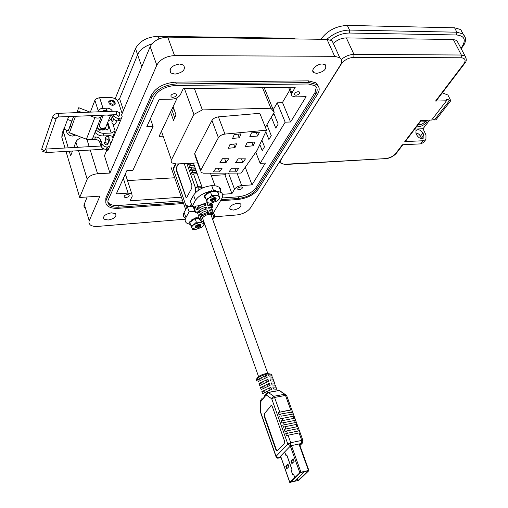 <?xml version="1.0" encoding="UTF-8"?>
<svg xmlns="http://www.w3.org/2000/svg" width="508" height="508" viewBox="0 0 508 508"><rect width="100%" height="100%" fill="white"/><g stroke="black" fill="none" stroke-linecap="round" stroke-linejoin="round"><path stroke-width="0.76" d="M99.39 125.063L99.06 125.381M97.066 127.222L99.778 129.959L100.825 129.648L103.016 130.131L105.48 128.702M64.554 127.584L63.938 128.454L63.602 132.283L61.798 137.281L62.135 133.458L63.449 129.813M74.289 135.865C72.968 133.953 71.05 132.969 68.536 132.918L67.062 133.172M75.692 135.096L72.847 136.106C68.402 135.566 66.332 133.591 66.637 130.175M69.336 128.06L71.209 127.959M237.522 203.251C231.534 204.597 229.083 206.661 230.149 209.436L233.363 210.083C239.319 208.737 241.764 206.68 240.69 203.899L237.522 203.251M322.409 64.002C316.687 63.786 310.14 70.377 313.773 72.625L316.681 73.387C324.199 71.749 327.063 68.872 325.26 64.757L322.409 64.002M179.641 63.983C171.571 65.545 168.688 68.555 170.993 73.019L174.993 74.13C183.026 72.568 185.884 69.558 183.572 65.088L179.641 63.983M111.455 212.827C105.175 214.122 102.679 216.224 103.975 219.145L108.153 220.034C114.408 218.738 116.884 216.63 115.583 213.716L111.455 212.827M174.593 93.58C171.514 94.183 170.39 95.314 171.221 96.971L172.809 97.396C175.882 96.787 177 95.656 176.168 93.999L174.593 93.58M298.196 91.662C295.281 92.291 294.164 93.383 294.837 94.926L296.043 95.237C298.945 94.602 300.063 93.516 299.39 91.967L298.196 91.662M127.413 194.507C124.822 195.04 123.806 195.929 124.365 197.161L126.003 197.529C128.588 196.996 129.603 196.113 129.045 194.875L127.413 194.507M240.906 186.893C238.43 187.439 237.426 188.309 237.896 189.49L239.179 189.763C241.656 189.211 242.659 188.347 242.189 187.166L240.906 186.893M69.266 151.232L70.656 155.88L72.492 151.047M73.825 147.53L75.902 142.056C76.752 140.1 78.715 138.563 81.775 137.433M99.39 121.374L100.895 121.291M108.293 120.993L111.258 119.031L112.325 116.427M117.272 100.508L119.596 98.673L137.598 54.712C139.935 49.746 144.71 46.133 151.924 43.878M312.934 70.707L312.839 71.241M112.922 124.142L115.145 130.981L112.401 137.522L111.931 136.068M108.433 148.812L107.734 149.123M122.923 111.69L121.768 112.42M106.591 111.512L105.366 110.63M102.375 111.182L102.673 111.658M107.004 115.043L112.128 115.824M115.145 130.981L111.246 133.064L104.032 133.318C100.813 133.299 98.158 132.099 96.076 129.724M95.021 132.366C97.104 134.734 99.746 135.928 102.965 135.941L110.153 135.68L112.116 136.201L112.401 137.522M66.002 151.416L79.699 197.479L87.192 179.216C88.944 176.162 92.405 174.333 97.574 173.742L109.931 173.057L104.457 155.734L107.175 149.257M68.25 147.834L63.602 132.283M61.798 137.281L64.992 148.018M81.343 137.592L81.236 137.224M185.274 219.196L97.898 226.39C94.336 226.644 91.707 226.085 90.03 224.72L88.925 222.917L89.091 221.063L99.911 196.126L79.699 197.479M108.922 204.527L109.245 204.387M85.058 208.077L84.023 206.521L83.934 204.991L87.173 196.977M214.395 216.802L236.69 214.967C242.907 214.109 247.491 211.785 250.444 207.988L285.147 152.844M109.931 173.057L156.801 65.176C160.166 59.353 166.078 56.153 174.542 55.588L334.664 56.312L339.782 57.683C342.036 59.474 342.233 61.944 340.379 65.081L285.274 153.168M302.971 125.063L302.838 124.739M107.252 149.244L107.772 150.863L122.155 116.662L121.577 114.903L150.178 46.666C153.473 40.786 159.328 37.605 167.735 37.109L327.012 39.376L332.124 40.811L334.004 44.952M318.306 86.119L316.027 82.836L308.413 80.874L175.647 82.131C164.059 83.045 155.975 87.376 151.403 95.123L105.848 198.006L105.835 202.673M183.591 203.498L118.561 208.305C113.659 208.617 110.014 207.816 107.62 205.899C105.753 204.241 105.34 202.184 106.375 199.714L152.044 96.952C156.623 89.218 164.713 84.887 176.314 83.953L309.143 82.569L316.763 84.525C319.691 86.893 319.97 90.094 317.595 94.12L258.204 189.23C253.867 194.881 247.174 198.291 238.131 199.473L220.516 200.774M221.158 199.688L238.785 198.393C246.78 197.358 252.686 194.342 256.515 189.351L315.766 94.151C317.856 90.602 317.608 87.789 315.03 85.706L308.293 83.972L175.609 85.465C165.398 86.29 158.267 90.107 154.222 96.914L108.356 199.581C107.436 201.759 107.798 203.587 109.449 205.048C111.557 206.737 114.77 207.442 119.088 207.169L183.229 202.47M273.209 109.696L277.222 102.845L282.6 102.73L290.589 121.99L306.121 96.672L295.053 96.876L292.062 95.999L291.459 94.971L291.541 93.688L295.237 87.293L183.21 88.754L180.41 94.653C178.772 97.314 175.965 98.812 171.99 99.143L159.169 99.377L146.799 126.663L153.079 126.46L132.874 170.332L126.848 170.663L116.313 193.891L128.067 193.11L131.82 193.948L132.239 196.209L130.054 200.806L181.4 197.193M222.542 194.291L231.915 193.631L225.031 175.101L226.168 173.12M245.288 167.342L252.006 184.874L265.386 163.068L260.153 163.36L285.179 122.168L290.589 121.99M316.325 87.02L315.043 92.481L255.911 187.776C252.089 192.773 246.183 195.79 238.195 196.818L222.129 197.987M182.664 200.844L118.554 205.486C114.243 205.759 111.03 205.041 108.922 203.352L107.861 202.101M231.915 193.631L234.537 189.236C236.055 187.198 238.442 185.972 241.713 185.56L252.006 184.874M125.292 174.092L126.041 176.066M153.079 126.46L150.406 118.713M265.805 131.782L268.903 139.522L271.266 135.592L266.897 124.72M267.43 126.035L266.097 126.079M259.817 144.545L262.223 150.641L264.528 146.806L261.88 140.138M260.153 163.36L255.905 152.502M277.222 102.845L285.179 122.168M271.329 117.196L275.761 128.111L278.187 124.073L273.723 113.125M274.301 114.548L272.859 114.586M104.724 142.31L104.534 142.551C104.248 143.84 104.959 144.609 106.674 144.863L107.874 144.24L108.013 143.675M112.878 105.41C109.747 104.902 108.42 103.505 108.909 101.2L111.138 100.101C114.262 100.609 115.583 102.013 115.087 104.311L112.878 105.41M119.939 115.018L119.805 115.659L118.58 116.275L116.256 114.719M68.637 116.561L63.989 129.159L68.256 130.797L69.698 127.159L70.815 126.581L71.66 126.727L69.463 132.702L86.417 139.217C89.357 140.144 91.504 139.675 92.862 137.814L93.186 137.001M75.502 116.288L75.241 116.999L74.39 116.846L73.26 117.424L69.647 127.267M90.672 139.459L94.678 139.306C97.25 139.421 98.984 140.513 99.892 142.596L100.984 146.044C101.892 148.133 103.632 149.231 106.197 149.333L108.712 148.628M90.348 112.122L94.882 100.292L95.974 98.952L99.2 97.746L110.509 97.536C114.427 97.784 117.1 99.479 118.523 102.622L122.142 113.551M97.834 111.843L98.774 109.969L100.844 108.655L107.15 108.134C109.639 108.255 111.404 109.309 112.446 111.29M93.154 137.077L95.606 136.989L94.678 139.306M108.121 135.757L108.49 136.906M109.036 138.589L110.693 143.916M109.677 146.329L107.569 147.022L106.61 149.314M106.197 149.333L107.156 147.034C104.584 146.933 102.845 145.834 101.93 143.739L100.832 140.284C99.924 138.201 98.184 137.103 95.606 136.989M107.156 147.034L107.569 147.022M107.15 108.134L106.159 110.611L103.594 110.668L102.121 111.677M111.811 114.852L112.681 117.532C113.64 119.666 115.43 120.796 118.066 120.936L120.644 120.256M106.159 110.611L109.233 111.411M113.602 114.783L113.697 115.068C114.656 117.208 116.453 118.345 119.094 118.485L121.679 117.805M101.791 115.246L101.435 116.23C100.063 118.097 97.873 118.548 94.863 117.577L86.417 139.217M90.075 112.135L78.74 107.702L77.521 110.814L81.712 112.446M90.081 115.71L94.863 117.577M77.521 110.814L76.848 112.63M67.501 119.405L71.812 121.069L73.209 117.532M71.812 121.069L68.256 130.797M105.264 128.384L103.162 129.381L100.851 128.784M105.797 127.133L103.435 128.708C100.374 128.245 99.092 126.873 99.581 124.593L103.334 115.189M108.909 101.2L108.718 101.683L110.922 100.628L113.132 101.175L114.744 102.654L115.075 104.337M111.5 100.8L114.23 102.546L114.002 103.797L112.662 104.337C109.811 103.511 109.233 102.356 110.922 100.882L111.5 100.8M99.2 125.495L99.371 125.178M99.212 121.818L100.806 121.514M96.952 127.521L99.657 130.251L100.705 129.946M98.838 124.885L99.841 123.946M99.339 125.565L98.863 124.784L99.955 123.647M105.112 128.162L106.191 129.762L107.404 129.991L108.153 128.784M100.825 129.648L100.87 127.953M107.048 124.066C108.509 125.781 108.833 127.444 108.013 129.045L107.525 129.699L106.312 129.47L105.315 127.984M115.164 98.8L135.484 48.59C139.63 41.034 147.142 36.932 158.032 36.297L291.052 38.233L295.516 38.932M427.431 120.18L426.53 122.434C423.615 125.527 420.262 126.994 416.471 126.841M415.785 132.836L417.754 133.413L419.525 134.741L421.653 138.652M281.457 159.048L281.216 159.429C279.698 162.579 281.159 164.173 285.604 164.224L385.356 158.623C389.693 158.102 393.198 156.331 395.878 153.321L402.368 144.767L420.637 143.885L423.501 142.532L425.869 139.497M416.947 135.344C419.246 138.519 421.557 139.344 423.888 137.814L423.907 135.039L422.916 132.969C420.618 129.8 418.306 128.981 415.982 130.518L415.963 133.261L416.947 135.344M320.916 39.294C327.228 30.683 336.023 26.054 347.313 25.4L454.577 27.819L460.724 29.566L463.08 33.979M429.673 120.104L423.012 128.759L425.977 134.95L425.952 139.395L423.081 140.748L404.781 141.599L420.872 120.402L431.635 120.034L446.462 100.813L435.566 101.06L436.328 100.717L464.553 63.57C466.719 61.443 466.82 58.896 464.864 55.937L461.359 55.016L353.962 54.4C349.364 54.559 345.148 56.267 341.3 59.519M423.012 128.759L414.763 129.083M421.38 120.383L405.524 141.243L404.781 141.599M446.462 100.813L446.443 99.682L447.142 99.352L448.393 99.727L449.345 100.749L450.78 100.717L447.923 95.009L442.297 92.856M432.74 118.605L434.48 119.939L449.345 100.749M434.48 119.939L435.902 119.888L450.78 100.717M458.159 43.028L456.851 40.507L453.346 39.535L346.342 37.903C341.478 38.056 337.141 39.897 333.311 43.428M420.999 120.885L426.345 120.701L426.587 120.206M425.037 120.745L425.533 121.768L420.186 121.952M425.533 121.768L421.85 124.244L417.773 125.127M113.836 119.291L111.989 122.034L111.893 122.961C112.827 124.416 113.856 124.803 114.986 124.136L115.03 124.073M108.534 142.107L108.394 142.761L107.252 143.421L105.067 142.202L105.562 137.935M105.62 138.195L105.639 137.389C106.807 136.15 107.95 136.239 109.068 137.655L109.049 138.468C107.88 139.706 106.737 139.611 105.62 138.195M289.731 90.164L282.296 102.737M225.234 174.733L211.284 175.571M174.669 177.768L127.502 180.594M162.598 136.227L159.067 136.36L177.375 97.625M170.078 71.926L170.555 72.619M184.855 217.894C183.191 216.567 182.95 214.725 184.137 212.376L187.312 206.591L192.138 206.223M189.801 224.371L186.633 223.044C184.963 221.729 184.728 219.901 185.928 217.564L189.128 211.798L194.869 211.347L193.078 206.248L193.897 207.258L195.751 208.096M207.27 202.584L197.942 205.88L192.17 206.311L190.341 201.085L193.573 195.193C197.25 189.878 203.295 186.696 211.722 185.649L216.154 185.915L219.221 187.236C220.758 188.43 221.202 190.036 220.548 192.056M216.091 190.881L221.132 192.449C223.012 193.904 223.247 195.929 221.837 198.526L213.62 212.528M192.17 206.311L195.428 200.444C198.177 196.247 202.902 193.269 209.62 191.51M212.16 191.046L213.557 190.9M211.855 208.109L212.877 205.238L212.312 204.006L211.087 203.136M194.869 211.347L195.713 212.439L197.555 213.265M187.312 206.591L189.128 211.798M297.402 478.396L298.132 480.46L308.223 470.776L300.495 472.592L295.472 477.444L294.805 477.603L293.688 474.428L293.395 474.034L292.792 474.548L292.557 474.224L291.586 471.475L292.024 469.729L286.918 455.289L286.639 454.908L286.042 455.435L285.814 455.117L284.855 452.412M290.328 446.1L299.828 472.745L294.805 477.603M298.132 480.46L290.493 482.276L295.427 477.488L294.761 477.641L289.833 482.41L280.619 456.133M298.933 444.017L308.477 470.497L308.889 470.649L298.787 480.308L289.833 482.41M308.477 470.497L300.946 472.23L291.446 445.624M299.828 472.745L300.946 472.23M291.916 463.639L294.119 461.442L293.186 458.819L290.989 461.029L291.916 463.639M284.81 452.457L285.769 455.168L286.048 455.549L286.645 455.022L286.874 455.333L291.979 469.773L291.541 471.519L292.513 474.269L292.805 474.669L293.402 474.148L293.643 474.472L294.761 477.641M286.696 468.846L288.861 466.687L287.941 464.09L285.788 466.255L286.696 468.846M288.08 464.471L286.442 466.109L287.223 468.319M293.326 459.207L291.649 460.883L292.443 463.112M290.989 461.029L291.649 460.883M285.788 466.255L286.442 466.109M208.363 212.369C204.749 213.049 202.019 214.44 200.171 216.548L199.561 214.827C201.409 212.719 204.133 211.322 207.747 210.649L208.363 212.369M199.396 218.154L199.676 219.507M207.131 208.928C203.524 209.601 200.8 210.991 198.958 213.106L198.349 211.385C200.19 209.271 202.914 207.88 206.521 207.207L207.131 208.928M198.184 214.725L198.787 216.44M205.905 205.492C202.305 206.165 199.581 207.556 197.745 209.671L197.142 207.956C198.977 205.842 201.695 204.451 205.296 203.784L205.905 205.492M196.977 211.303L197.58 213.011M196.767 205.969L196.45 205.988M195.428 206.07L196.374 209.594M195.77 207.893L195.186 206.089M201.663 186.125L197.949 186.366L193.523 173.946L197.218 173.73M193.523 173.946L192.113 174.32L191.516 172.637L196.723 172.339M196.621 172.053L191.516 172.637M192.919 172.269L192.322 170.586L190.913 170.961L190.322 169.285L195.523 168.993M195.421 168.707L190.322 169.285M191.726 168.91L191.129 167.24L189.725 167.608L189.128 165.938L194.329 165.659M194.221 165.373L189.128 165.938M193.631 163.703L188.538 164.268L188.214 163.373M198.145 190.462L198.184 187.922L195.402 187.681L195.326 192.856M214.262 214.541L213.468 213.049L210.242 212.217L209.626 210.496L212.852 211.328L213.582 213.379M213.011 211.461L212.236 209.62L209.01 208.782L208.394 207.067L211.62 207.905L212.357 209.963M211.785 208.045L211.004 206.204L207.785 205.353L207.169 203.644L210.395 204.495L211.138 206.559M210.566 204.641L210.166 203.168M188.887 206.47L185.877 205.111L187.141 206.908M184.214 163.582L191.859 185.191L191.821 188.068L186.76 197.39L186.112 197.695L176.32 170.383L176.352 167.576L178.232 163.9M197.142 207.956L199.93 207.747M204.095 205.886L205.296 203.784M198.349 211.385L201.168 211.163M205.302 209.328L206.521 207.207M199.561 214.827L202.413 214.598M206.515 212.776L207.747 210.649M176.352 167.576L178.606 163.881M176.727 167.557L176.695 170.364L176.32 170.383M185.553 196.863L185.934 196.837L176.695 170.364M185.934 196.837L186.519 197.675M192.322 170.586L196.018 170.377M191.129 167.24L194.824 167.037M257.6 379.501L266.522 375.241L267.233 377.247L258.305 381.508L257.6 379.501L261.715 378.784M259.017 383.521L267.951 379.254L268.675 381.267L259.728 385.534L259.017 383.521L263.131 382.791M260.439 387.553L269.392 383.286L270.116 385.305L261.15 389.572L260.439 387.553L264.56 386.817M261.861 391.598L270.84 387.331L271.564 389.363L262.579 393.624L261.861 391.598L265.989 390.849M266.694 392.963L265.132 394.786L263.538 398.189L262.395 398.024L261.169 399.472M269.862 392.1L276.003 390.957M271.386 405.555L264.681 413.22L264.585 416.198L276.219 449.453L277.305 450.844M271.253 405.67L264.681 413.22M270.847 405.746L271.507 405.594L272.415 406.864L284.359 440.525L284.245 443.573L277.393 450.767L276.784 450.894L275.812 449.542L276.219 449.453M264.585 416.198L264.179 416.281L275.812 449.542M264.179 416.281L264.274 413.302M281.007 391.751L279.451 390.474L268.313 392.487L260.852 401.364L260.617 400.793L261.074 399.593L260.528 411.798L276.066 456.349L287.839 444.081L271.729 398.799L273.799 396.278L268.18 392.405L267.627 392.468M281.254 416.173L293.313 413.995L281.254 416.173L280.505 414.077L278.962 414.572L278.219 412.477L291.808 409.835L292.557 411.912L280.505 414.077M279.756 411.982L274.568 397.453L285.49 395.427L290.716 409.848L278.219 412.477M281.038 457.53L278.194 458.153C277.666 458.4 276.955 457.962 276.054 456.838L276.066 456.349L278.79 458.025L290.62 445.795L287.839 444.081L290.741 442.735L288.061 435.235L286.506 435.743L285.75 433.61L299.403 430.778L285.75 433.61M287.299 433.102L286.537 430.968L284.988 431.476L284.232 429.349L297.872 426.561L284.232 429.349M285.782 428.847L285.02 426.726L283.477 427.228L282.721 425.107L296.348 422.358L282.721 425.107M294.831 418.167L295.586 420.262L281.965 422.993L281.21 420.884L294.831 418.167L281.21 420.884M293.313 413.995L294.069 416.077L280.46 418.776L279.711 416.674M260.61 401.091L260.541 412.344L275.939 456.508M272.999 378.689L272.453 377.171L269.202 376.904L268.484 374.898L271.736 375.177L272.18 377.057M274.434 382.676L273.895 381.178L270.637 380.924L269.919 378.911L273.177 379.171L273.615 381.064M275.876 386.683L275.336 385.191L272.085 384.956L271.361 382.937L274.618 383.184L275.063 385.083M277.317 390.703L276.79 389.23L273.533 389.001L272.809 386.975L276.06 387.21L276.511 389.115M288.061 435.235L299.079 432.937L301.777 440.385L290.741 442.735L290.62 445.795L301.65 443.433L299.828 445.287M270.84 387.331L269.126 389.363M269.392 383.286L267.691 385.324M267.951 379.254L266.255 381.305M266.522 375.241L264.833 377.298M278.416 390.544L279.165 390.506L286.537 395.415M290.716 409.848L291.808 409.835M296.348 422.358L297.11 424.453L296.018 424.491L296.78 426.593M297.872 426.561L298.634 428.669L297.542 428.708L298.31 430.822M299.403 430.778L300.171 432.899L299.079 432.937M276.454 388.957L276.117 389.014M286.537 430.968L297.542 428.708M285.02 426.726L296.018 424.491M300.546 472.561L290.659 482.098M300.565 472.618L304.279 471.684M290.684 482.168L294.38 481.298L304.311 471.754M197.625 226.181L199.003 225.704M200.069 226.962L200.082 226.943C199.695 225.698 198.526 225.8 196.583 227.247L197.777 228.13L200.355 226.53C200.292 225.361 199.155 225.406 196.945 226.663L196.361 227.52L198.825 225.59L199.955 225.711M197.199 225.133L198.672 224.619M196.285 225.711L198.45 224.517L199.377 224.53M200.501 224.873L196.806 225.342L198.958 224.714L200.501 224.873L200.584 225.787M200.45 224.739L200.698 225.088M196.361 227.52L196.291 227.063L198.958 224.714M196.806 225.342L195.542 226.593L196.666 227.933M215.411 200.508L215.424 200.489C215.062 199.136 213.868 199.225 211.842 200.749L213.169 201.714L215.703 200.076C215.671 198.799 214.509 198.825 212.223 200.133L211.607 201.047L214.166 199.034L215.271 199.161M211.569 199.117L214.605 197.936M213.131 199.523L214.027 199.206M212.858 198.368L213.519 198.133M215.83 198.298L212.09 198.755L214.306 198.107L215.83 198.298L215.925 199.32M215.779 198.158L216.059 198.539M211.607 201.047L211.538 200.558L214.306 198.107M212.09 198.755L210.769 200.069L211.963 201.543M210.039 185.82L213.169 185.604M215.779 199.523L216.014 199.2C216.471 198.056 215.767 197.549 213.906 197.669L210.401 199.555L210.795 200.984M219.189 198.965L219.481 197.148L219.081 196.526L217.767 195.821L215.367 195.637L209.048 197.898L207.162 199.841L206.832 201.428L208.324 202.863L211.042 203.136L217.303 200.895L219.189 198.965M217.303 200.895L219.939 198.412L217.341 191.262L210.382 191.745L204.743 195.777L207.397 202.908L211.042 203.136M218.408 194.196L218.688 193.402L218.218 193.015L218.592 193.262M218.269 191.757L217.583 191.091L218.415 191.954L217.894 192.786M217.767 191.326L217.373 191.345M216.059 191.059L215.868 190.678L213.862 190.945L214.459 190.608M213.728 190.703L212.185 191.192L213.862 190.945M212.185 191.192L211.652 191.008L209.645 191.992L210.02 191.522M209.544 191.738L208.013 192.5L208.826 192.856M208.07 192.773L206.172 193.732L206.407 194.583M206.299 194.291L204.737 195.434L204.4 196.374L204.787 196.66M204.737 195.434L205.27 194.901M204.73 195.142L204.4 196.374M204.699 197.688L204.921 197.212L204.705 197.803L205.721 198.507M217.094 191.281L217.583 191.091M215.735 190.456L214.306 190.386M211.652 191.008L212.096 190.938M211.569 190.779L209.918 191.3M207.391 192.83L208.013 192.5M207.359 192.57L206.172 193.732M206.064 193.878L206.121 193.484M218.669 194.894L215.367 195.637L211.696 195.389L210.382 191.745M211.696 195.389L209.048 197.898L206.045 199.422M200.406 226.016L200.666 225.666C201.085 224.657 200.45 224.187 198.774 224.263L195.186 226.092L195.555 227.387M203.765 225.4L204.006 223.711L199.949 222.377L193.827 224.58L192.03 226.409L191.751 227.882L195.904 229.394L201.968 227.209L203.765 225.4M201.968 227.209L204.495 224.841L203.352 222.066M198.914 217.5L198.393 217.557L198.825 217.265M198.393 217.557L196.888 218.053L198.52 217.799M196.888 218.053L194.424 218.834L194.786 218.389M194.329 218.586L192.856 219.316L193.656 219.653M192.907 219.583L191.078 220.504L191.319 221.304M191.218 221.031L189.719 222.098L189.414 222.974L189.795 223.241M189.719 222.098L190.233 221.583M189.713 221.812L189.414 222.974M189.719 223.977L189.948 223.73L189.744 224.301L190.576 224.917M196.367 217.888L196.806 217.799M196.291 217.659L194.691 218.167M192.246 219.646L192.856 219.316M192.221 219.386L191.078 220.504M190.976 220.637L191.033 220.256M199.384 218.262L195.129 218.611L189.719 222.441L192.354 229.216L195.904 229.394M202.381 221.888L199.949 222.377L196.374 222.186L195.129 218.611M196.374 222.186L193.827 224.58L190.951 226.009M204.495 224.841L203.524 222.079M171.755 109.518L174.714 117.818M174.047 109.379L172.256 108.452M266.56 130.175L224.955 134.08C221.901 134.531 219.716 135.744 218.402 137.712L200.768 170.275L201.111 172.536L203.575 173.177L241.167 173.076L257.137 150.254L266.56 130.175L259.798 113.309L218.415 116.859C215.379 117.284 213.22 118.491 211.931 120.479L194.685 153.41L195.047 155.715L200.52 170.898M234.842 168.237L236.207 171.844L238.779 168.237L231.616 168.237L229.064 171.856L236.207 171.844M219.939 162.439L226.092 162.465L228.676 158.744L222.504 158.706L219.939 162.439M224.688 158.718L226.092 162.465M235.655 162.503L242.843 162.535L245.472 158.852L238.265 158.807L235.655 162.503M241.427 158.826L242.843 162.535M218.211 168.231L219.558 171.875L222.091 168.231L215.957 168.231L213.443 171.888L219.558 171.875M173.088 106.693L176.066 115.011L173.488 120.371L170.542 112.084M265.398 127.273L274.244 112.236L270.878 108.242L202.355 109.918L193.904 114.389L170.929 160.941L171.894 162.941L176.397 163.995L197.631 162.877M194.418 88.608L202.355 109.918M270.878 108.242L262.515 87.719M193.904 114.389L184.474 88.735M264.224 87.7L274.244 112.236M251.53 132.886L249.771 136.773L257.645 136.017L259.436 132.137L251.53 132.886M247.053 142.78L245.339 146.577L253.136 145.79L254.883 142.005L247.053 142.78M228.34 148.285L234.988 147.618L236.658 143.808L229.984 144.469L228.34 148.285M232.601 138.43L239.312 137.782L241.033 133.883L234.29 134.518L232.601 138.43M237.922 134.175L239.312 137.782M233.648 144.107L234.988 147.618M251.778 142.316L253.136 145.79M256.235 132.442L257.645 136.017M137.598 54.712L141.783 66.694M111.258 119.031L112.154 121.787M119.596 98.673L123.482 110.357M111.157 115.849L111.563 114.865M111.246 133.064L107.766 122.295M102.965 135.941L104.032 133.318M86.938 139.395L89.192 146.679M90.233 150.031L97.574 173.742M75.902 142.056L77.502 147.326M78.53 150.705L87.192 179.216M156.801 65.176L150.178 46.666M84.22 204.013L89.218 220.739M327.012 39.376L334.664 56.312M167.735 37.109L174.542 55.588M176.314 83.953L175.647 82.131M151.403 95.123L152.044 96.952M309.143 82.569L308.413 80.874M106.375 199.714L105.848 198.006M315.766 94.151L315.043 92.481M255.911 187.776L256.515 189.351M238.195 196.818L238.785 198.393M118.554 205.486L119.088 207.169M234.537 189.236L228.511 173.114M128.067 193.11L123.336 178.397M289.617 87.37L291.929 92.856M236.995 173.088L241.713 185.56M75.241 116.999L71.66 126.727M98.241 110.795L94.882 100.292M101.93 143.739L100.984 146.044M100.832 140.284L99.892 142.596M99.632 97.72L103.022 108.223M119.513 118.478L118.491 120.929M118.066 120.936L119.094 118.485M113.697 115.068L112.681 117.532M291.052 38.233L291.325 38.868M158.032 36.297L158.979 38.894M135.484 48.59L137.611 54.673M423.907 135.039L421.462 138.189M420.478 136.119L422.916 132.969M423.081 140.748L420.637 143.885M435.566 101.06L463.785 63.9C466.154 60.223 465.277 58.185 461.162 57.785L353.822 57.36C348.526 57.747 344.38 59.919 341.376 63.881L302.927 124.949M298.907 131.337L285.229 153.054M395.878 153.321L396.621 152.959L402.863 144.742M285.604 164.224L284.886 164.529L279.076 162.49M454.577 27.819L456.863 32.201L463.01 33.922L465.271 37.529M347.313 25.4L349.491 30.067L456.863 32.201L456.673 34.976C464.617 35.903 466.319 39.961 461.778 47.149L460.908 48.317M326.803 39.376C333.591 33.376 341.154 30.27 349.491 30.067L349.352 33.033L456.673 34.976M385.356 158.623L285.325 164.503M341.376 63.881L341.039 63.849M353.822 57.36L353.962 54.4L346.342 37.903M461.162 57.785L461.359 55.016L453.346 39.535M463.785 63.9L464.553 63.57M466.115 57.982L456.851 40.507M461.124 48.736L462.547 46.825L461.778 47.149M330.543 39.98C336.467 35.446 342.741 33.134 349.352 33.033M115.767 111.163L116.516 111.792L116.548 114.351L115.983 114.687L58.623 116.954M58.077 113.328L58.382 113.328C55.664 113.468 53.829 114.491 52.889 116.389L52.819 117.272L55.112 118.675L56.458 117.856M119.875 115.233L119.329 112.503L116.116 111.15L58.382 113.328L58.814 116.624L56.388 118.008L45.409 149.631M45.409 149.619L44.044 150.641L41.834 149.295L41.91 148.425L52.768 116.738M42.335 151.105L45.917 152.565L46.361 152.26L45.917 149.073L100.971 146.025M119.609 115.9L119.761 115.532L118.618 116.116L116.415 114.757M46.196 152.552L101.695 149.377L102.197 149.079L102.362 148.006M210.795 203.156L212.325 207.41M193.573 195.193L195.428 200.444M211.722 185.649L213.608 190.849M184.137 212.376L185.928 217.564M297.986 480.53L297.275 478.517M291.617 470.637L292.017 470.548M203.937 221.971C196.755 222.307 204.934 213.684 209.607 214.554C213.468 214.141 214.433 215.608 212.503 218.961M203.981 222.11L200.457 220.866C198.939 217.418 202 214.84 209.633 213.119L213.773 213.906L214.573 215.468M186.798 163.449L195.402 187.681L197.949 186.366L198.184 187.922L202.209 187.655M193.878 208.528L194.329 208.496M190.532 165.57L189.941 163.9M191.332 203.924L189.967 206.388M186.08 206.038L173.342 169.037L185.788 205.321M175.425 164.008L173.425 167.938L173.342 169.037L175.895 164.014M272.034 375.368L271.38 374.18L267.17 374.034C259.569 376.072 256.038 378.409 256.584 381.038M271.729 398.799L266.262 394.976L266.478 393.198L268.18 392.405L279.451 390.474L286.601 395.44L285.49 395.427L284.715 394.259L273.799 396.278L274.568 397.453L271.729 398.799M284.264 424.605L283.508 422.491M282.759 420.383L282.004 418.275M291.465 411.931L292.221 414.014M292.976 416.103L293.738 418.192M294.494 420.287L295.256 422.389M286.741 395.827L302.889 440.341L302.616 442.849L301.65 443.433L301.777 440.385L303.028 440.665M161.461 131.299L171.304 159.582M218.402 137.712L211.931 120.479M224.955 134.08L218.415 116.859M200.768 170.275L194.685 153.41M175.87 114.452L175.374 116.453M66.669 130.188L66.516 130.613M229.61 207.969L230.149 209.436M312.795 70.39L313.773 72.625M169.863 69.907L170.993 73.019M103.41 217.297L103.975 219.145M170.821 95.847L171.221 96.971M294.475 94.075L294.837 94.926M124.111 196.374L124.365 197.161M237.655 188.855L237.896 189.49M332.124 40.811L339.782 57.683M316.027 82.836L316.763 84.525M108.922 203.352L109.449 205.048M125.438 174.212L131.82 193.948M288.563 87.382L291.433 94.19M101.435 116.23L92.862 137.814M73.26 117.424L69.698 127.159M105.277 128.403L104.813 129.546M110.395 115.837L105.607 127.597M114.23 102.546L115.011 103.245M110.922 100.882L110.058 100.749M462.547 46.825C466.28 42.189 466.439 37.89 463.01 33.922L460.724 29.566M385.032 158.902C389.89 158.28 393.751 156.299 396.621 152.959M41.745 149.689L41.783 148.857M45.364 149.943L45.498 149.358M107.677 144.482L108.394 142.761M114.986 124.136L117.189 120.891M103.962 148.946L102 149.371M104.394 143.116L105.042 141.542M108.458 142.634L109.049 138.468M193.897 207.258L195.713 212.439M219.221 187.236L221.132 192.449M308.902 470.465L299.333 443.929M289.782 482.473L280.568 456.19M258.578 376.631L202.368 217.532M267.76 373.329L210.922 214.541M212.573 219.151C214.636 217.773 215.036 216.027 213.773 213.906L213.468 213.049M212.852 211.328L212.236 209.62M211.62 207.905L211.004 206.204M210.395 204.495L209.912 203.168M173.253 169.31L173.311 168.199M186.493 197.669L186.112 197.695M256.223 380.092C257.054 376.911 260.56 374.694 266.744 373.444L271.38 374.18L271.736 375.177M277.19 450.812L276.784 450.894M272.453 377.171L273.177 379.171M273.895 381.178L274.618 383.184M275.336 385.191L276.06 387.21M276.79 389.23L277.33 390.741M260.306 411.563L260.401 411.994M299.93 445.58L302.393 443.071M170.91 166.929L185.687 209.556M210.401 173.158L214.986 185.718M193.408 163.1L202.362 188.074"/></g></svg>
